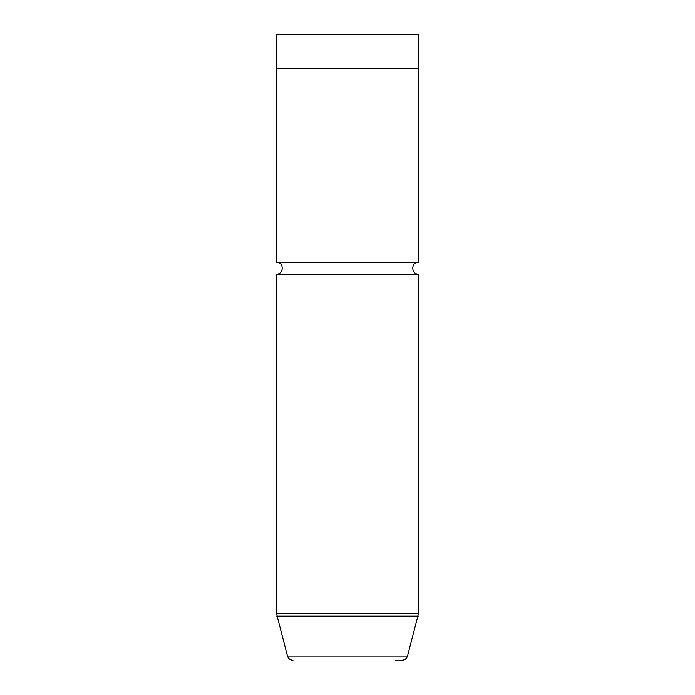 <?xml version="1.0" encoding="UTF-8"?>
<svg xmlns="http://www.w3.org/2000/svg" width="695" height="695" viewBox="0 0 695 695"><rect width="100%" height="100%" fill="white"/><g stroke="black" fill="none" stroke-linecap="round" stroke-linejoin="round"><path stroke-width="1.04" d="M285.15 34.75L418.555 34.75L418.555 68.866L276.419 68.866L276.445 34.75L285.15 34.75M276.419 68.866L276.419 262.206L418.581 262.206L418.581 68.866M276.419 262.206C284.125 261.833 284.125 274.516 276.419 274.143L418.581 274.143C410.875 274.516 410.875 261.833 418.581 262.206M395.351 660.25L402.023 660.25C404.803 660.085 406.636 658.678 407.522 656.037L418.581 613.259L418.581 274.143M292.977 660.25C290.197 660.085 288.364 658.678 287.478 656.037L407.522 656.037M287.478 656.037L276.419 613.259L418.581 613.259M276.81 616.204L418.19 616.204M276.419 613.259L276.419 274.143"/></g></svg>
